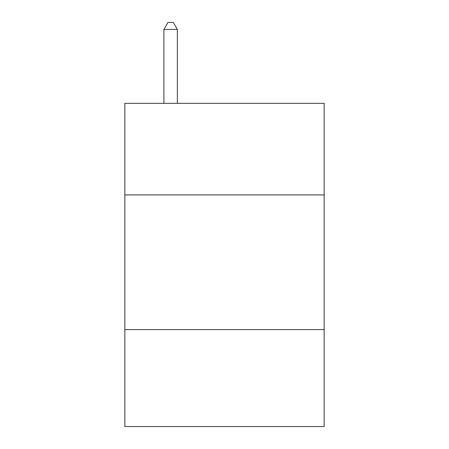 <?xml version="1.0" encoding="UTF-8"?>
<svg xmlns="http://www.w3.org/2000/svg" width="449" height="449" viewBox="0 0 449 449"><rect width="100%" height="100%" fill="white"/><g stroke="black" fill="none" stroke-linecap="round" stroke-linejoin="round"><path stroke-width="0.67" d="M124.85 194.928L324.15 194.928L324.15 103.354L124.85 103.354L124.85 426.55L324.15 426.55L324.15 329.594L124.85 329.594M324.15 329.594L324.15 194.928M177.366 103.354L177.366 29.454L163.902 29.454L163.902 103.354M163.902 29.454L167.943 22.45L173.325 22.45L177.366 29.454"/></g></svg>
